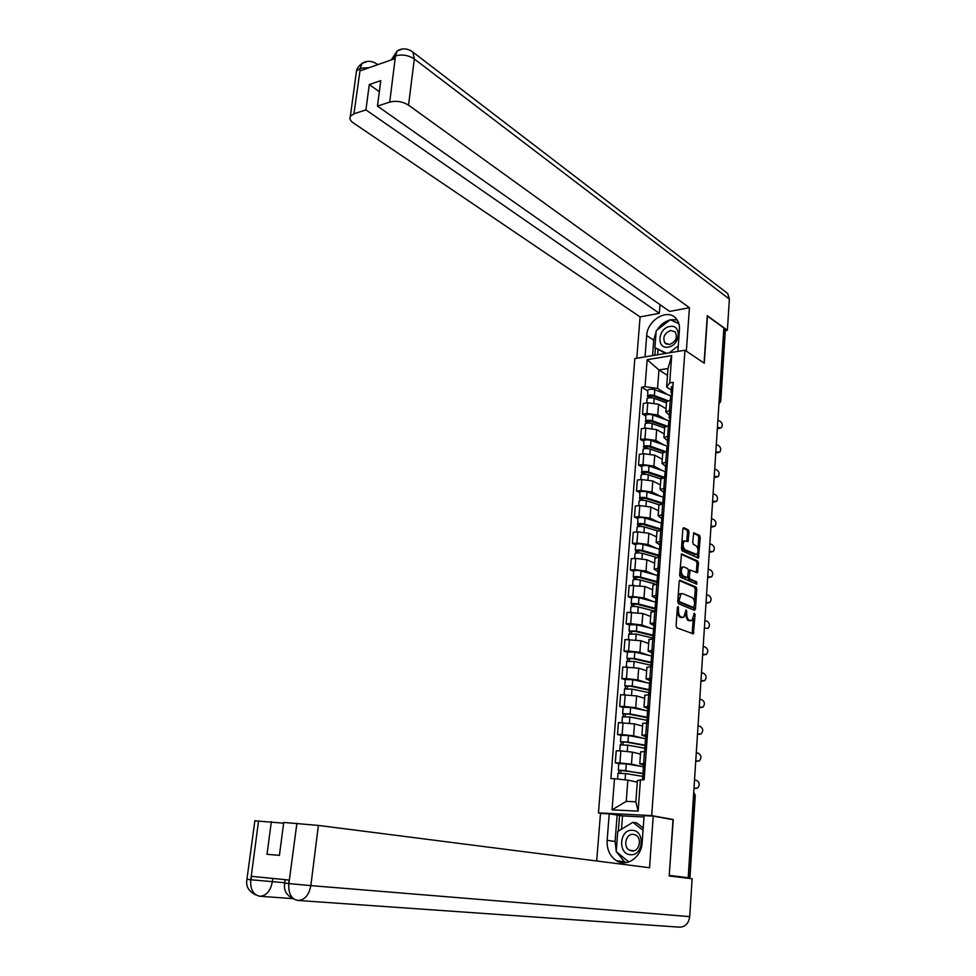 <?xml version="1.0" encoding="UTF-8"?>
<svg xmlns="http://www.w3.org/2000/svg" width="976" height="976" viewBox="0 0 976 976"><rect width="100%" height="100%" fill="white"/><g stroke="black" fill="none" stroke-linecap="round" stroke-linejoin="round"><path stroke-width="1.46" d="M678.088 606.486L677.368 607.438L676.1 625.775L676.88 627.861L693.35 633.888L695.107 614.551L694.253 613.16L691.996 620.553L689.239 620.199C687.543 619.199 686.726 617.003 686.775 613.623L686.079 609.878L683.798 617.296L680.967 616.954C679.247 615.929 678.418 613.721 678.466 610.305L678.088 606.486M689.044 531.957L688.287 529.858L683.847 527.699L682.846 528.943L681.455 548.78L682.236 550.879L698.45 558.113L700.243 537.386L699.499 535.324L693.753 532.811L692.704 542.388L693.46 544.474L696.071 545.706C698.45 548.439 698.682 551.355 696.766 554.478L685.115 549.781C682.7 547.06 682.456 544.108 684.383 540.936L687.982 541.582L689.044 531.957L687.531 532.079L686.775 529.98L683.017 528.162M669.231 875.399L673.269 819.523L651.7 815.619L684.957 350.213L704.269 363.218L707.466 316.078L723.863 327.985L688.178 877.717L686.604 877.583L689.459 877.936L694.814 795.233L693.716 792.268M669.463 875.423L688.178 877.717M680.199 580.208L679.174 581.525L677.771 601.716L678.552 603.802L694.497 610.268L695.473 608.939L696.803 589.077L696.047 587.04L679.747 580.232M679.625 575.132L681.516 553.88L697.779 561.066L698.523 563.128L697.462 572.766L690.166 570.033L689.276 576.914L690.044 578.975L696.657 581.867L696.827 584.173L680.406 577.231L679.625 575.132M601.789 813.472L598.447 812.886L634.839 358.582L684.957 350.213M723.777 329.229L725.29 330.852L720.752 401.124M679.406 877.217L689.459 877.936M643.721 765.05L639.78 763.805L645.319 763.635M640.488 754.094L632.375 752.142L620.858 750.91L619.919 762.951L631.472 764.171L641.244 766.392M619.919 762.951L615.295 762.829L618.784 763.61L626.299 763.891L643.599 766.794M646.21 751.447L640.659 751.898M620.858 750.91L616.222 750.812L615.295 762.829M645.807 736.648L641.891 735.221L647.417 734.904M620.968 735.392L617.503 734.513L622.115 734.574L633.607 735.819L643.05 738.234M648.296 722.838L642.757 723.472M642.562 726.071L634.498 723.899L618.43 722.606L617.503 734.513M647.869 708.503L643.989 706.905L649.504 706.441M623.139 707.429L619.687 706.453L624.286 706.453L635.718 707.722L644.916 710.345M650.37 694.485L644.843 695.302M644.624 698.304L636.608 695.925L620.602 694.668L619.687 706.453M649.918 680.614L646.063 678.845L651.565 678.259M625.287 679.723L621.858 678.662L626.433 678.601L637.816 679.894L646.82 682.712M652.432 666.401L646.905 667.389M646.661 670.78L638.707 668.194L622.761 666.986L621.858 678.662M651.944 652.981L648.125 651.053L653.603 650.321M627.409 652.273L624.006 651.126L628.568 651.004L639.902 652.31L648.735 655.335M654.457 638.585L648.955 639.744M648.674 643.513L640.768 640.72L624.908 639.548L624.006 651.126M653.957 625.604L650.162 623.505L655.628 622.651M629.52 625.067L626.128 623.835L630.691 623.652L641.964 624.982L650.663 628.202M656.482 611.013L650.98 612.342M650.675 616.49L642.83 613.501L627.031 612.355L626.128 623.835M655.945 598.471L652.175 596.214L657.629 595.226M631.606 598.105L628.239 596.787L632.777 596.543L644.001 597.91L652.578 601.314M658.471 583.697L652.993 585.185M652.663 589.711L644.855 586.515L629.13 585.417L628.239 596.787M657.909 571.582L654.176 569.167L659.617 568.056M633.68 571.387L630.337 569.984L634.851 569.679L646.027 571.07L654.493 574.669M660.459 556.637L654.981 558.284M654.628 563.176L646.868 559.785L635.73 558.394L631.216 558.711L630.337 569.984M659.874 544.937L656.165 542.375L661.582 541.131M635.73 544.901L632.411 543.412L636.913 543.059L648.027 544.474L656.397 548.256M662.411 529.809L656.958 531.615M656.567 536.861L648.869 533.286L637.779 531.871L633.278 532.249L632.411 543.412M661.801 518.524L658.129 515.804L663.534 514.45M637.755 518.659L634.461 517.097L638.951 516.682L650.016 518.11L658.288 522.087M664.363 503.226L658.922 505.19M658.507 510.79L650.846 507.032L639.805 505.592L635.327 506.019L634.461 517.097M663.729 492.355L660.081 489.488L665.473 488M639.768 492.636L636.498 491.001L640.976 490.538L651.98 491.977L660.166 496.137M666.279 476.886L660.85 479.009M660.41 484.95L652.81 480.997L641.818 479.545L637.352 480.033L636.498 491.001M665.632 466.418L662.009 463.405L667.389 461.794M641.769 466.857L638.511 465.137L642.977 464.625L653.932 466.089L662.045 470.42M668.194 450.778L662.777 453.047M662.314 459.33L654.75 455.194L643.818 453.73L639.365 454.267L638.511 465.137M667.511 440.701L663.924 437.541L669.292 435.821M643.745 441.298L640.512 439.505L644.953 438.932L655.872 440.42L663.9 444.934M670.085 424.902L664.68 427.317M664.192 433.93L656.677 429.623L645.795 428.135L641.354 428.72L640.512 439.505M669.39 415.215L665.815 411.909L671.171 410.079M645.709 415.959L642.501 414.092L646.929 413.47L657.787 414.983L665.742 419.668M671.964 399.257L666.571 401.819M666.059 408.761L658.593 404.284L647.747 402.771L643.33 403.405L642.501 414.092M637.304 782.142L627.861 780.141L626.25 801.369L635.84 801.808L637.426 780.483L644.136 779.775L673.196 382.372L669.695 382.909L666.608 387.069L667.987 368.501L658.946 369.953L657.543 388.436L667.572 394.609M640.451 779.653L638.133 811.141L612.062 809.848L614.49 778.75L627.861 780.141M657.543 388.436L645.051 386.667L641.647 387.191L610.903 778.628L614.49 778.75M645.051 386.667L647.161 359.68L671.708 355.618L669.695 382.909M651.7 815.619L598.447 812.886M673.269 819.523L671.561 819.437M667.486 375.37L658.946 369.953L647.161 359.68M671.244 389.949L666.608 387.069M647.661 390.839L641.647 387.191M638.133 811.141L635.84 801.808M612.062 809.848L626.25 801.369M667.987 368.501L671.708 355.618M677.015 612.623L679.43 617.015L680.967 616.954M682.053 617.491L679.43 617.015M685.237 614.941L687.714 620.26L689.239 620.199M690.264 620.736L687.714 620.26M692.106 633.644L693.314 618.577M694.436 601.753L695.278 589.162L694.522 587.113L679.406 580.622M693.704 609.951L694.058 607.438M679.162 600.35L679.711 601.802L693.692 607.511L694.546 604.132C694.595 600.789 693.79 598.605 692.118 597.568L682.578 593.579L681.041 593.762L679.162 600.35L677.869 600.411M677.795 601.448L679.711 601.802M692.448 607.572L678.174 601.887M681.053 593.664L679.503 593.847L678.174 595.897M681.224 554.27L696.266 561.163L697.779 561.066M696.254 572.473L697.01 563.225L696.266 561.163M689.166 570.094L688.434 570.35M687.751 577.389L688.519 579.073L696.657 581.867M695.595 583.819L695.144 581.952M683.981 566.995L682.651 567.141C680.662 570.362 680.894 573.339 683.359 576.06L687.531 577.621L688.434 570.728L687.665 568.642L683.981 566.995M682.553 567.154L681.126 567.239L680.052 568.923M679.821 572.387L681.821 576.157L683.359 576.06M685.969 577.743L681.821 576.157M686.762 541.29L687.531 532.079M684.225 540.924L682.858 541.058L681.895 542.497M681.626 546.316L683.603 549.903L685.115 549.781M695.205 554.624L683.603 549.903M697.962 549.085L698.731 537.508L697.986 535.446L693.448 533.225M697.242 557.821L697.694 553.148M643.843 773.858L624.225 770.479L618.979 770.381L618.284 770.052L618.796 763.488M644.587 773.578L618.284 770.052M620.748 773.09L620.968 770.235M642.891 776.384L625.555 773.578L618.04 773.26M618.772 773.053L618.979 770.381M693.985 788.108L697.474 788.169C700.06 785.07 699.768 782.471 696.583 780.373L694.509 780.044M695.217 788.425L693.973 788.34M643.062 774.053L644.575 773.846M644.746 771.479L643.294 770.82L644.807 770.698M643.782 764.281L645.282 764.049M645.148 745.566L626.397 742.126L621.163 742.114L620.48 741.736L620.98 735.355M645.331 745.2L627.958 742.077L620.48 741.736M645.648 738.722L628.459 735.562L620.98 735.233M622.932 744.664L623.152 741.894M644.953 748.226L627.727 745.152L620.236 744.92M640.5 754.009L639.219 753.789M620.968 744.664L621.163 742.114M647.186 717.75L628.544 714.042L623.335 714.103L622.651 713.663L623.139 707.38M647.222 717.299L630.106 713.944L622.651 713.663M647.698 710.906L630.594 707.49L623.152 707.222M625.104 716.506L625.311 713.822M647.003 720.325L629.874 717.006L622.407 716.848M642.574 725.985L641.525 725.79M623.139 716.543L623.335 714.103M616.259 851.194L615.087 841.495L607.145 840.312C606.767 849.547 609.902 856.355 616.539 860.747C626.934 867.408 641.513 857.196 642.159 842.569L644.111 815.655L653.225 816.119L649.552 867.737L318.383 825.415L310.844 885.61L689.69 916.623L692.13 878.766L669.194 875.972L673.013 819.694L653.225 816.119M607.145 840.312L609.219 813.85L600.484 813.398L596.69 860.978M644.014 817.01L622.517 815.875L609.219 813.85M254.858 820.816L283.626 823.183M689.69 916.623C688.653 923.552 685.189 927.066 679.308 927.163L298.363 900.482M271.352 821.633L267.009 854.305L279.417 855.366L283.723 822.451L318.383 825.415M284.711 883.085L288.689 883.585L289.14 880.059L251.503 876.338L251.039 879.779L284.748 882.743M616.466 851.804L624.481 861.784L626.141 862.613M615.087 841.495L617.113 815.228M616.747 852.036L628.861 861.954L616.222 851.609L617.759 831.503L632.899 822.292L643.05 830.332M619.553 815.363L618.333 831.149M622.517 815.875L621.492 829.234M272.78 878.437L272.341 881.718C270.462 891.1 266.265 895.944 259.775 896.261C253.272 894.846 250.259 889.478 250.734 880.145M289.14 883.622L310.844 885.61C308.941 895.26 304.585 900.214 297.765 900.445C291.312 899.055 288.335 893.565 288.823 883.988L296.899 823.329M677.869 351.397L679.442 329.742C679.711 325.154 678.588 321.397 676.051 318.469C667.657 308.026 647.234 320.091 646.698 335.537L645.026 356.887M686.335 351.14L689.434 307.721L669.634 311.405L377.456 106.103L389.717 102.077L395.524 55.632L394.914 58.645L360.132 70.845L360.364 68.015L353.959 113.802L350.36 116.254C349.176 118.462 350.189 120.695 353.397 122.976L640.097 316.907L659.337 313.32L659.996 304.634M636.791 358.253L640.097 316.907M689.434 307.721L408.541 105.164C402.588 101.504 396.317 100.479 389.717 102.077M725.668 291.946L727.718 293.52L729.377 299.107L727.376 330.254L725.327 330.608M377.456 106.103L380.786 80.618L369.282 84.546L365.915 109.885L353.959 113.802M365.915 109.885L659.337 313.32M727.376 330.254L707.283 315.651L704.062 363.072M369.282 84.546L379.335 91.732M677.063 319.774L670.427 319.799M670.134 319.872C664.863 321.36 660.557 324.691 657.202 329.876M656.116 331.816L653.725 340.185L646.698 335.537M652.541 355.63L653.725 340.185M655.384 347.944L654.823 355.252M678.759 323.324L670.915 320.03M658.031 349.676L657.641 354.776M672.818 320.921L671.207 319.811M390.912 60.048L395.256 55.998M402.563 48.971L397.171 50.935L395.536 55.608M367.623 61.39L362.096 63.355L360.364 68.003M630.484 854.683C643.465 856.184 645.319 830.43 632.302 830.308C619.479 828.953 617.527 854.305 630.484 854.683M631.948 850.987C639.134 851.914 642.428 838.677 635.888 835.188L633.18 834.321C625.982 833.467 622.761 846.729 629.349 850.169L631.948 850.987M632.899 822.292L636.828 822.963L643.221 828.014M668.267 347.078C680.406 345.504 681.968 323.8 669.792 326.509C657.8 328.168 656.14 349.591 668.267 347.078M669.548 344.516C675.892 341.71 677.771 337.501 675.172 331.877L670.585 330.449C664.253 333.292 662.399 337.525 665.034 343.113L669.548 344.516M665.608 353.446L654.908 347.627L656.214 330.644L670.305 319.75L678.881 323.751M678.259 345.894L669.133 352.861M666.51 353.3L654.908 347.627M695.754 760.865L699.292 760.951C701.793 757.876 701.463 755.302 698.34 753.24L696.278 752.874M697.132 761.231L695.742 761.158M645.16 745.383L646.673 745.091M646.832 742.931L645.404 742.15L646.905 741.98M645.88 735.709L647.381 735.392M697.511 733.867L701.097 733.964C703.501 730.914 703.159 728.377 700.073 726.339L698.023 725.949M699.023 734.269L697.486 734.208M647.247 716.982L648.759 716.616M648.906 714.639L647.491 713.749L648.979 713.529M647.954 707.38L649.455 706.99M649.211 690.203L630.667 686.201L625.482 686.348L624.811 685.86L625.287 679.65M649.247 689.678L632.228 686.079L624.811 685.86M649.711 683.334L632.716 679.686L625.299 679.479M627.251 688.605L627.458 685.994M649.028 692.667L631.997 689.105L624.567 689.044M644.624 698.218L643.757 698.035M625.299 688.666L625.482 686.348M651.212 662.887L632.777 658.617L627.605 658.849L626.946 658.3L627.422 652.175M651.26 662.301L634.339 658.471L626.946 658.3M651.724 656.018L634.815 652.127L627.434 651.98M629.386 660.959L629.581 658.422M651.041 665.278L634.107 661.46L626.702 661.484M646.661 670.707L645.917 670.536M627.434 661.057L627.605 658.849M653.2 635.827L634.864 631.289L629.715 631.594L629.056 630.996L629.532 624.945M653.249 635.169L636.425 631.106L629.056 630.996M653.7 628.947L636.901 624.823L629.544 624.738M631.496 633.558L631.679 631.106M653.029 638.121L636.193 634.071L628.812 634.168M648.686 643.44L648.027 643.294M629.544 633.692L629.715 631.594M699.243 707.112L702.891 707.21C705.197 704.196 704.831 701.683 701.805 699.67L699.755 699.267M700.89 707.539L699.219 707.502M649.308 688.836L650.821 688.397M650.955 686.604L649.552 685.616L651.041 685.335M650.016 679.333L651.517 678.869M700.975 680.577L704.648 680.699C706.88 677.722 706.502 675.233 703.501 673.245L701.476 672.806M702.744 681.041L700.939 681.028M651.358 660.947L652.859 660.435M652.981 658.837L651.59 657.739L653.09 657.397M652.053 651.529L653.554 650.992M702.683 654.286L706.404 654.42C708.552 651.468 708.149 649.016 705.197 647.039L703.184 646.576M704.587 654.762L702.647 654.786M653.383 633.314L654.884 632.729M654.994 631.313L653.615 630.118L655.103 629.727M654.066 623.993L655.567 623.383M655.164 609.012L636.938 604.205L631.801 604.583L631.155 603.949L631.618 597.959M655.225 608.292L638.487 603.985C635.01 603.327 632.57 603.314 631.155 603.949M655.677 602.119L638.963 597.763C635.486 597.092 633.046 597.08 631.631 597.739M633.583 606.413L633.766 604.034M654.591 611.098L638.267 606.926C634.778 606.267 632.338 606.255 630.923 606.877L630.911 607.096M631.643 606.572L631.801 604.583M704.367 628.215L708.137 628.361C710.199 625.445 709.784 623.017 706.88 621.065L704.867 620.577M655.396 605.937L656.897 605.291M656.982 604.046L655.628 602.741L657.116 602.314M656.067 596.702L657.568 596.019M657.116 582.428L638.987 577.365L633.875 577.829L633.229 577.133L633.692 571.228M657.177 581.647L640.537 577.109C637.072 576.426 634.644 576.426 633.229 577.133M657.629 575.535L641 570.948C637.548 570.252 635.12 570.265 633.705 570.972M635.657 579.512L635.827 577.206M654.957 583.99L640.317 580.037C636.852 579.341 634.412 579.341 633.009 580.037L632.985 580.281M633.729 579.695L633.875 577.829M706.051 602.375L709.845 602.534C711.846 599.654 711.406 597.251 708.539 595.311L706.539 594.799M708.125 602.9L706.014 602.973M657.385 578.817L658.885 578.085M658.959 577.036L657.617 575.62L659.105 575.132M658.056 569.655L659.556 568.898M659.056 556.076L641.025 550.769L635.925 551.294L635.291 550.549L635.742 544.718M659.117 555.234L642.562 550.488C639.121 549.769 636.694 549.793 635.291 550.549M659.764 549.244L643.025 544.376C639.597 543.644 637.169 543.669 635.766 544.449M637.706 552.843L637.877 550.623M655.909 557.247L642.342 553.368C638.902 552.66 636.474 552.684 635.059 553.441L635.047 553.697M635.779 553.063L635.925 551.294M707.71 576.755L711.541 576.926C713.468 574.083 713.017 571.704 710.186 569.777L708.198 569.24M709.833 577.316L707.673 577.402M659.361 551.928L660.85 551.135M660.923 550.257L659.593 548.744L661.069 548.219M660.02 542.851L661.521 542.034M660.911 529.931L643.038 524.405L637.95 525.003L637.779 518.451M661.033 529.065L644.575 524.088C641.147 523.343 638.731 523.38 637.328 524.21M662.582 523.453L645.038 518.036C641.622 517.28 639.207 517.329 637.792 518.171M639.744 526.418L639.902 524.271M657.263 530.834L644.355 526.955C640.927 526.21 638.511 526.247 637.108 527.077L637.084 527.357M637.828 526.674L637.95 525.003M709.357 551.355L713.224 551.538C715.079 548.732 714.603 546.365 711.821 544.462L709.845 543.9M711.541 551.952L709.32 552.038M661.313 525.283L662.814 524.429M662.863 523.709L661.545 522.111L663.021 521.538M661.972 516.292L663.473 515.413M661.618 503.531L645.038 498.272L639.975 498.943L639.792 492.416M662.936 503.116L646.563 497.931C643.16 497.162 640.756 497.223 639.353 498.114M664.766 497.711L647.027 491.928C643.623 491.148 641.22 491.209 639.817 492.124M641.757 500.237L641.915 498.15M658.946 504.738L646.356 500.773C642.94 500.005 640.537 500.054 639.134 500.944L639.109 501.237M639.853 500.505L639.975 498.943M710.992 526.162L714.883 526.369C716.677 523.587 716.189 521.257 713.444 519.366L711.48 518.781M713.224 526.808L710.943 526.906M663.253 498.882L664.741 497.955M664.778 497.418L663.485 495.723L664.949 495.088M663.9 489.964L665.4 489.025M662.448 477.484L647.015 472.372L641.964 473.116L641.793 466.613M666.144 471.847L649.003 466.052C645.612 465.247 643.221 465.332 641.818 466.296M664.034 477.142L648.54 472.006C645.16 471.201 642.757 471.286 641.354 472.238M643.757 474.275L643.916 472.262M660.862 478.96L648.332 474.812C644.941 474.019 642.537 474.092 641.134 475.044L641.11 475.361M641.854 474.58L641.964 473.116M712.614 501.188L716.53 501.408C718.251 498.675 717.763 496.357 715.054 494.478L713.09 493.868M714.883 501.871L712.565 501.969M665.168 472.713L666.657 471.725M666.693 471.347L665.4 469.554L666.864 468.883M665.815 463.881L667.303 462.868M663.595 451.754L648.979 446.703L643.94 447.52L643.77 441.042M667.377 446.154L650.955 440.408C647.588 439.578 645.197 439.676 643.794 440.701M664.888 451.29L650.504 446.3C647.137 445.483 644.746 445.568 643.343 446.593M645.734 448.545L645.892 446.605M662.753 453.389L650.297 449.094C646.917 448.277 644.526 448.362 643.123 449.375L643.099 449.704M643.843 448.875L643.94 447.52M714.225 476.434L718.153 476.666C719.824 473.958 719.324 471.664 716.64 469.81L714.7 469.163M716.543 477.142L714.176 477.252M667.072 446.788L668.56 445.727M668.572 445.507L667.303 443.629L668.767 442.909M667.718 438.029L669.207 436.955M664.998 426.329L650.931 421.254L645.905 422.144L645.734 415.691M668.975 420.839L652.895 414.983C649.54 414.129 647.161 414.239 645.758 415.325M665.998 425.719L652.444 420.827C649.089 419.985 646.71 420.095 645.307 421.168M647.698 423.035L647.844 421.168M664.632 428.049L652.236 423.596C648.881 422.742 646.502 422.852 645.099 423.926L645.063 424.279M645.807 423.401L645.905 422.144M715.823 451.876L719.763 452.132C721.374 449.46 720.861 447.191 718.226 445.337L716.286 444.678M718.177 452.62L715.762 452.742M668.95 421.083L670.451 419.961M670.451 419.9L669.182 417.935L670.646 417.167M669.597 412.397L671.085 411.262M666.62 401.185L652.859 396.024L647.857 396.976L647.674 390.546M670.805 395.841L654.811 389.778C651.48 388.899 649.113 389.034 647.71 390.18M667.316 400.441L654.371 395.573C651.029 394.707 648.662 394.829 647.259 395.963M649.65 397.757L649.784 395.951M666.486 402.929L654.164 398.318C650.821 397.452 648.454 397.574 647.051 398.696L647.015 399.062M647.759 398.147L647.857 396.976M717.397 427.525L721.362 427.805C722.923 425.158 722.399 422.913 719.788 421.071L717.86 420.388M719.8 428.318L717.336 428.44M670.829 395.597L672.318 394.426M672.244 394.438L671.061 392.462L672.513 391.657M671.451 386.996L672.94 385.801M645.795 428.135L644.953 438.932M643.818 453.73L642.977 464.625M641.818 479.545L640.976 490.538M639.805 505.592L638.951 516.682M637.779 531.871L636.913 543.059M635.73 558.394L634.851 569.679M633.656 585.149L632.777 596.543M631.57 612.147L630.691 623.652M629.471 639.402L628.568 651.004M627.348 666.889L626.433 678.601M625.201 694.644L624.286 706.453M623.042 722.643L622.115 734.574M647.747 402.771L646.929 413.47M658.593 404.284L657.787 414.983M656.677 429.623L655.872 440.42M668.828 420.79L667.682 436.028M654.75 455.194L653.932 466.089M666.986 446.008L665.766 461.977M652.81 480.997L651.98 491.977M664.668 477.057L663.851 488.171M650.846 507.032L650.016 518.11M662.728 503.384L661.911 514.596M648.869 533.286L648.027 544.474M660.789 529.944L659.959 541.253M646.868 559.785L646.027 571.07M658.812 556.747L657.983 568.166M644.855 586.515L644.001 597.91M656.836 583.794L655.982 595.311M642.83 613.501L641.964 624.982M654.823 611.086L653.981 622.712M640.768 640.72L639.902 652.31M652.883 638.084L651.944 650.37M638.707 668.194L637.816 679.894M650.772 666.437L649.894 678.271M636.608 695.925L635.718 707.722M648.881 692.643L647.832 706.453M634.498 723.899L633.607 735.819M646.624 722.826L645.746 734.879M632.375 752.142L631.472 764.171M644.526 751.41L643.635 763.586M670.353 399.489L669.56 410.31M693.546 794.964L695.266 795.44L689.934 878.01M719.19 399.928L720.337 400.672L724.912 330.047M718.97 403.393L720.337 400.672L720.739 401.392L718.934 403.942M677.173 610.366L678.466 610.305M680.772 617.54L682.309 617.479M685.664 611.33L686.945 611.281M685.481 613.684L686.775 613.623M689.032 620.785L690.557 620.724M693.851 614.612L695.107 614.551M692.374 632.631L693.899 632.582M677.332 608.011L678.637 607.95M694.522 587.113L696.047 587.04M695.278 589.162L696.803 589.077M693.948 609L695.473 608.939M692.167 607.584L693.692 607.511M678.039 597.934L679.333 597.861M697.01 563.225L698.523 563.128M696.449 571.619L697.962 571.533M688.385 571.35L689.666 571.265M687.934 576.987L689.276 576.914M688.519 579.073L690.044 578.975M685.53 577.768L687.055 577.67M686.958 540.497L688.47 540.375M693.96 554.71L695.473 554.6M697.986 535.446L699.499 535.324M698.731 537.508L700.243 537.386M697.425 557.003L698.938 556.893M686.775 529.98L688.287 529.858M642.964 773.285L643.44 766.77M625.799 770.467L626.299 763.891M642.489 779.714L642.733 776.359M625.079 779.848L625.555 773.578M694.534 788.425L696.071 788.425M645.026 745.139L645.502 738.686M627.958 742.077L628.459 735.562M644.575 751.41L644.807 748.202M627.251 751.349L627.727 745.152M647.076 717.262L647.539 710.87M630.106 713.944L630.594 707.49M646.661 722.826L646.856 720.288M629.41 723.045L629.874 717.006M258.567 820.792L250.747 880.12M292.617 898.591L260.128 896.285M246.94 879.278L250.612 879.73M729.377 299.107L414.324 58.987L408.541 105.164M374.711 62.586L377.688 64.684M410.103 50.227L412.921 52.118L414.324 58.987C408.444 55.193 402.222 54.144 395.67 55.852M356.106 73.81L356.496 70.967L360.095 68.381M369.233 67.649L360.486 68.235M696.303 761.256L697.828 761.219M698.047 734.318L699.572 734.245M649.101 689.642L649.565 683.298M632.228 686.079L632.716 679.686M631.545 695.01L631.997 689.105M651.114 662.265L651.578 655.982M634.339 658.471L634.815 652.127M650.809 666.437L650.894 665.242M633.668 667.23L634.107 661.46M653.103 635.144L653.554 628.91M636.425 631.106L636.901 624.823M635.766 639.707L636.193 634.071M699.78 707.612L701.293 707.515M701.488 681.15L703.001 681.016M703.196 654.908L704.696 654.75M655.079 608.255L655.53 602.082M638.487 603.985L638.963 597.763M637.84 612.428L638.267 606.926M657.031 581.611L657.482 575.486M640.537 577.109L641 570.948M639.902 585.405L640.317 580.037M706.551 603.107L708.051 602.887M658.971 555.198L659.41 549.134M642.562 550.488L643.025 544.376M641.94 558.614L642.342 553.368M708.21 577.536L709.698 577.292M660.886 529.016L661.325 523.014M644.575 524.088L645.038 518.036M643.965 532.066L644.355 526.955M709.857 552.196L711.345 551.904M662.789 503.079L663.229 497.126M646.563 497.931L647.027 491.928M645.978 505.763L646.356 500.773M711.48 527.052L712.968 526.747M664.705 477.057L665.12 471.457M648.54 472.006L649.003 466.052M647.954 479.68L648.332 474.812M713.102 502.14L714.578 501.798M650.504 446.3L650.955 440.408M649.931 453.84L650.297 449.094M714.7 477.423L716.177 477.057M652.444 420.827L652.895 414.983M651.883 428.22L652.236 423.596M716.286 452.925L717.763 452.522M670.39 399.489L670.671 395.78M654.371 395.573L654.811 389.778M653.822 402.82L654.164 398.318M717.86 428.623L719.336 428.196M666.62 401.136L665.815 411.909M640.671 751.679L639.78 763.805M642.781 723.216L641.891 735.221M644.868 695.01L643.989 706.905M646.942 667.059L646.063 678.845M648.991 639.365L648.125 651.053M651.016 611.928L650.162 623.505M653.029 584.746L652.175 596.214M655.018 557.796L654.176 569.167M656.994 531.103L656.165 542.375M658.959 504.641L658.129 515.804M660.898 478.423L660.081 489.488M662.826 452.437L662.009 463.405M664.729 426.671L663.924 437.541M695.278 795.379L693.729 792.183M679.503 593.847L681.041 593.762M688.641 570.13L690.166 570.033M681.126 567.239L682.651 567.141M682.858 541.058L684.383 540.936M617.588 779.08L618.052 773.151M643.074 773.956L642.647 779.726M643.782 764.184L643.294 770.82M619.772 750.886L620.248 744.798M621.956 722.643L622.42 716.713M624.481 861.784L616.539 860.747M254.882 820.633L246.928 879.327C245.647 886.306 248.648 891.503 255.956 894.955M285.151 879.669L284.699 883.146C283.43 890.283 286.493 895.59 293.886 899.055M362.096 63.342C366.964 60.366 372.088 60.695 377.444 64.355L377.834 64.636M397.171 50.935C402.21 47.861 407.456 48.263 412.921 52.118L727.718 293.52M397.147 50.972L391.23 59.939M362.059 63.391C358.704 66.002 356.85 68.527 356.496 70.967L350.36 116.254M633.827 850.816L629.349 850.169M666.803 344.296L665.034 343.113M645.173 745.261L644.721 751.41M645.88 735.575L645.404 742.15M647.259 716.835L646.82 722.826M647.966 707.234L647.491 713.749M624.128 694.644L624.579 688.873M626.275 666.913L626.714 661.301M628.41 639.426L628.825 633.961M649.321 688.666L648.894 694.497M650.028 679.162L649.552 685.616M651.37 660.764L650.955 666.437M652.066 651.334L651.59 657.739M653.395 633.107L652.993 638.633M654.091 623.774L653.615 630.118M630.508 612.196L630.923 606.877M655.408 605.718L655.018 611.086M656.092 596.458L655.628 602.741M632.607 585.21L633.009 580.037M657.397 578.561L657.019 583.782M658.08 569.398L657.617 575.62M634.681 558.467L635.059 553.441M659.373 551.66L659.007 556.735M660.044 542.583L659.593 548.744M636.73 531.957L637.108 527.077M661.338 525.003L660.972 529.931M661.996 515.999L661.545 522.111M638.768 505.69L639.134 500.944M663.265 498.577L662.924 503.372M663.924 489.659L663.485 495.723M640.781 479.655L641.134 475.044M665.193 472.396L664.851 477.044M665.839 463.551L665.4 469.554M642.781 453.852L643.123 449.375M667.096 446.447L666.767 450.949M667.743 437.675L667.303 443.629M644.758 428.269L645.099 423.926M668.987 420.717L668.658 425.097M669.621 412.031L669.182 417.935M646.722 402.917L647.051 398.696M670.854 395.231L670.536 399.465M671.488 386.618L671.061 392.462"/></g></svg>
